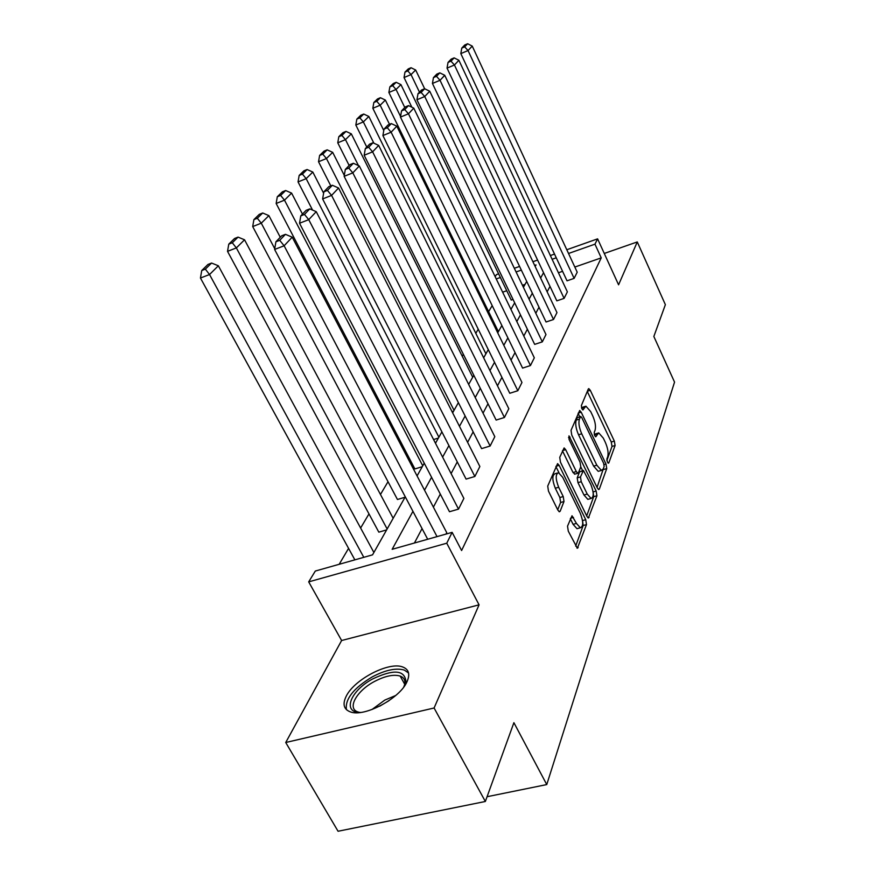 <?xml version="1.0" encoding="UTF-8"?>
<svg xmlns="http://www.w3.org/2000/svg" width="875" height="875" viewBox="0 0 875 875"><rect width="100%" height="100%" fill="white"/><g stroke="black" fill="none" stroke-linecap="round" stroke-linejoin="round"><path stroke-width="1.31" d="M607.403 462.175L608.77 462.984L615.092 445.506L614.348 441.109L590.297 390.327L588.788 388.609L588.306 388.992L581.372 405.573L581.875 408.734L582.936 409.927L585.889 406.153L590.691 411.6L592.736 415.909C595.263 421.761 596.039 426.53 595.077 430.216L594.202 432.458L594.716 435.608L595.744 436.778L598.708 432.863L603.323 438.145L605.347 442.389C607.841 448.186 608.628 452.966 607.72 456.717L606.878 459.014L607.403 462.175M346.161 696.347C354.233 679.306 389.32 661.216 402.916 667.067C408.844 669.452 410.222 674.297 407.061 681.592C400.203 698.25 364.448 717.434 350.438 711.911C343.766 709.406 342.344 704.222 346.161 696.347M285.731 742.503L434.087 707.995L479.062 604.833L341.622 640.511L285.731 742.503L338.056 831.25L485.352 801.478L513.898 722.684L546.755 784.58L674.548 382.113L653.844 336.481L665.372 304.664L637.273 241.938L604.264 253.455M485.352 801.478L434.087 707.995M567.525 526.159L568.302 531.202L577.38 548.264L586.502 524.595L585.736 519.706L559.158 465.369L557.583 463.63L547.728 486.084L548.472 491.116L557.856 510.092L559.398 511.788L560.153 511.241L563.992 501.517L563.238 496.552L558.666 487.266C555.461 478.92 555.417 474.064 558.523 472.708L562.702 477.312L580.256 513.166C583.461 521.598 583.494 526.466 580.344 527.789L576.439 523.414L572.009 515.769L567.525 526.159M566.792 249.747L597.603 238.853L618.581 284.812L637.273 241.938M597.603 238.853L594.967 244.169L568.531 253.477M412.945 511.317L392.142 549.314L452.134 532.35L461.606 550.517L601.234 257.873L594.967 244.169M452.134 532.35L446.753 543.211L308.689 581.875L315.306 571.047L372.553 554.848L405.278 496.814M479.062 604.833L446.753 543.211M597.297 487.933L598.719 489.552L599.342 489.059L606.747 468.584L606.003 464.056L581.208 412.212L579.688 410.484L571.025 430.347L571.747 435.017L597.297 487.933M596.925 495.764L588.372 518.022L586.939 516.392L560.47 462.197L559.737 457.363L564.112 447.934L565.677 449.673L576.308 471.57L577.817 473.255L578.462 472.762L580.781 466.823L580.038 462.109L569.089 439.491L569.002 435.881L596.17 491.05L596.925 495.764L593.688 496.672L586.688 515.878M487.08 796.709L546.755 784.58M386.63 529.889L378.82 532.153L227.533 251.355L236.359 247.909L232.291 242.769L238.066 237.114L234.566 238.492L228.769 244.147L232.291 242.769M422.264 466.692L414.881 468.934L276.15 203.481L284.495 200.156L280.634 195.42L285.644 190.52L282.341 191.855L277.298 196.766L280.634 195.42M453.578 411.152L452.036 411.644M525.066 284.364L522.441 285.283M506.745 290.741L502.633 292.163M492.188 305.616L488.611 311.653M478.231 329.208L475.803 333.309M463.367 354.32L462.241 356.234M405.825 451.609L405.048 452.922M388.019 481.709L380.472 494.473M368.988 513.887L360.62 528.019M348.578 548.373L339.172 564.298M513.034 299.425L511.23 300.048L404.042 77.547L411.031 74.594L407.783 70.919L411.053 67.725L408.264 68.906L404.983 72.111L407.783 70.919M438.408 438.047L433.573 439.556M405.037 497.241L397.458 499.494L252.7 226.57L261.275 223.18L257.316 218.258L262.697 212.997L259.284 214.353L253.892 219.614L257.316 218.258M495.163 276.686L496.431 274.619L498.608 273.842M341.622 640.511L308.689 581.875M514.325 268.286L519.586 266.427M532.908 261.723L537.589 260.061M550.364 255.544L554.52 254.078M535.15 266.47L536.025 264.928L534.658 265.409M521.336 270.102L516.075 271.961M500.369 277.495L496.245 278.939M417.069 475.902L424.244 463.181M435.477 443.253L441.897 431.867M452.637 412.825L458.38 402.631M468.65 384.409L473.812 375.266M483.656 357.809L488.272 349.617M497.722 332.85L501.867 325.511M510.945 309.4L514.664 302.816M523.403 287.306L526.728 281.411M543.55 272.694L540.63 278.031M532.328 293.18L529.069 299.152M520.461 314.869L516.808 321.541M507.883 337.859L503.803 345.308M494.517 362.283L489.967 370.584M480.288 388.27L475.223 397.534M465.128 415.975L459.473 426.311M448.919 445.583L442.608 457.111M431.572 477.291L424.517 490.164M556.259 257.808L552.103 259.262M550.003 286.387L547.138 291.812M539.011 307.202L535.806 313.261M527.373 329.23L523.797 336M515.036 352.581L511.044 360.128M501.933 377.366L497.481 385.798M487.998 403.747L483.033 413.142M473.145 431.867L467.611 442.345M457.275 461.902L451.095 473.594M440.289 494.058L433.387 507.117M422.056 528.566L414.422 543.014M601.234 257.873L574.831 267.05M562.57 271.316L558.425 272.759M285.447 234.336L281.673 235.802L275.92 241.784L279.727 240.319L285.447 234.336L292.217 237.18L446.731 532.634L446.009 534.089M309.772 208.884L306.119 210.317L300.792 215.873L304.478 214.43L309.772 208.884L316.247 211.673L463.881 498.411L458.511 509.119L308.744 219.647L299.523 223.245L449.477 511.733L458.511 509.119M332.358 185.259L328.803 186.67L323.859 191.833L327.436 190.411L332.358 185.259L338.559 188.005L479.861 466.506L474.863 476.492L331.581 195.409L322.623 198.942L466.08 479.095L474.863 476.492M353.369 163.275L349.923 164.664L345.308 169.466L348.786 168.077L353.369 163.275L359.319 165.966L494.812 436.669L490.131 446.02L352.822 172.867L344.127 176.334L481.6 448.613L490.131 446.02M372.98 142.767L369.622 144.134L365.323 148.619L368.692 147.252L372.98 142.767L378.689 145.403L508.812 408.723L504.427 417.484L372.619 151.845L364.164 155.258L496.136 420.066L504.427 417.484M391.322 123.583L388.052 124.928L384.016 129.128L387.308 127.783L391.322 123.583L396.812 126.175L521.959 382.484L517.836 390.72L391.125 132.202L382.9 135.548L509.775 393.28L517.836 390.72M408.505 105.612L405.322 106.925L401.538 110.862L404.742 109.55L408.505 105.612L413.787 108.15L534.319 357.809L530.436 365.553L408.461 113.805L400.455 117.086L522.594 368.102L530.436 365.553M419.475 92.17L411.031 74.594L415.669 70L424.637 88.736L429.734 91.219L545.978 334.545L542.314 341.852L424.736 96.534L416.938 99.761L534.669 344.378L542.314 341.852M439.819 72.855L436.8 74.113L433.453 77.602L436.494 76.333L439.819 72.855L444.741 75.294L556.97 312.594L553.514 319.495L440.037 80.292L432.436 83.464L546.055 322L553.514 319.495M454.136 57.881L451.183 59.128L448.033 62.409L450.997 61.163L454.136 57.881L458.894 60.277L567.372 291.845L564.102 298.375L454.442 65.002L447.038 68.097L556.828 300.847L564.102 298.375M467.644 43.75L464.767 44.964L461.792 48.07L464.68 46.856L467.644 43.75L472.248 46.102L577.216 272.191L574.12 278.37L468.048 50.553L460.819 53.605L567.022 280.82L574.12 278.37M597.691 433.169L594.278 434.394M584.905 406.459L581.492 407.695M606.867 460.513L612.008 446.414L611.275 442.017L587.278 391.442M579.775 416.773L578.123 413.339M597.056 487.43L603.673 467.775M604.155 466.463L603.63 463.28L581.809 417.681L580.748 416.478L579.392 419.136C578.342 422.887 579.13 427.766 581.722 433.792L596.816 465.205L601.388 470.433L603.258 468.934L604.155 466.463M580.519 416.544L577.194 417.736L580.366 416.773M599.342 471.023L598.216 471.341L593.633 466.134L578.528 434.744C575.925 428.728 575.148 423.85 576.209 420.098L577.194 417.736M562.472 450.811L573.027 472.522L574.941 474.086M580.77 466.845L582.641 470.717M587.234 494.069L591.106 498.444C593.983 497.131 593.895 492.461 590.833 484.422L583.417 470.488L580.475 476.93L581.23 481.698L587.234 494.069L583.964 494.998L587.836 499.363L588.93 499.056M583.023 470.597L579.534 471.909L582.783 470.969M583.964 494.998L577.959 482.639L577.205 477.87L579.534 471.909M593.688 496.672L593.13 492.417M578.244 528.369L576.986 528.708L573.081 524.333L570.336 518.777M557.342 473.047L555.177 473.681C552.048 475.048 552.092 479.894 555.297 488.228L558.666 487.266M557.703 509.786L560.612 502.469L559.858 497.503L555.297 488.228M559.005 472.839L555.909 466.517M575.663 546.109L583.177 525.503L582.575 520.964M415.669 70L411.053 67.725M404.983 72.111L404.042 77.547M472.248 46.102L468.048 50.553L464.68 46.856M460.819 53.605L461.792 48.07M404.775 107.494L396.047 89.469L400.936 84.612L411.863 107.231M392.711 85.673L396.167 82.294L393.323 83.497L389.856 86.888L392.711 85.673L396.047 89.469L388.883 92.477L400.564 116.484M400.936 84.612L396.167 82.294M389.856 86.888L388.883 92.477M389.528 124.327L380.177 105.219L385.361 100.067L498.389 331.68M376.764 101.292L380.428 97.716L377.508 98.93L373.833 102.517L376.764 101.292L380.177 105.219L372.837 108.27L383.775 130.528M385.361 100.067L380.428 97.716M373.833 102.517L372.837 108.27M458.894 60.277L454.442 65.002L450.997 61.163M447.038 68.097L448.033 62.409M444.741 75.294L440.037 80.292L436.494 76.333M432.436 83.464L433.453 77.602M360.708 712.436C341.578 712.972 350.514 690.43 373.045 678.759C393.608 669.156 404.556 669.977 405.891 681.22L403.78 686.963M404.305 685.978L404.83 683.845C405.3 680.017 403.758 677.425 400.181 676.069C393.586 674.155 384.989 675.97 374.412 681.505C356.409 690.944 346.566 708.816 358.225 712.042L359.592 712.403M408.559 673.017L404.338 670.097C396.156 667.712 385.481 669.955 372.334 676.845C353.566 688.166 344.936 699.103 346.434 709.669M373.866 143.172L363.344 121.92L368.845 116.452L485.909 353.806M359.855 117.852L363.738 114.056L360.752 115.292L356.847 119.098L359.855 117.852L363.344 121.92L355.83 125.027L366.789 147.087M368.845 116.452L363.738 114.056M356.847 119.098L355.83 125.027M429.734 91.219L424.736 96.534L421.105 92.433L424.637 88.736L421.542 90.027L417.988 93.723L421.105 92.433M416.938 99.761L417.988 93.723M358.444 165.572L345.472 139.65L351.312 133.842L472.708 377.212M341.895 135.439L346.019 131.403L342.956 132.661L338.811 136.708L341.895 135.439L345.472 139.65L337.761 142.811L349.147 165.473M351.312 133.842L346.019 131.403M338.811 136.708L337.761 142.811M413.787 108.15L408.461 113.805L404.742 109.55M400.455 117.086L401.538 110.862M454.048 410.309L326.452 158.528L332.675 152.348L344.291 175.361M322.788 154.153L327.173 149.855L324.034 151.134L319.627 155.444L322.788 154.153L326.452 158.528L318.533 161.744L330.816 185.872M332.675 152.348L327.173 149.855M319.627 155.444L318.533 161.744M396.812 126.175L391.125 132.202L387.308 127.783M382.9 135.548L384.016 129.128M438.889 437.194L306.163 178.653L312.812 172.058L323.619 193.2M302.411 174.103L307.092 169.52L303.866 170.822L299.162 175.427L302.411 174.103L306.163 178.653L298.047 181.923L312.561 210.088M312.812 172.058L307.092 169.52M299.162 175.427L298.047 181.923M378.689 145.403L372.619 151.845L368.692 147.252M364.164 155.258L365.323 148.619M422.756 465.817L284.495 200.156L291.594 193.102L302.477 214.112M291.594 193.102L285.644 190.52M277.298 196.766L276.15 203.481M359.319 165.966L352.822 172.867L348.786 168.077M344.127 176.334L345.308 169.466M274.739 248.675L261.275 223.18L268.898 215.622L280.262 237.256M268.898 215.622L262.697 212.997M253.892 219.614L252.7 226.57M338.559 188.005L331.581 195.409L327.436 190.411M322.623 198.942L323.859 191.833M387.144 528.981L236.359 247.909L244.541 239.794L393.17 518.284M244.541 239.794L238.066 237.114M228.769 244.147L227.533 251.355M316.247 211.673L308.744 219.647L304.478 214.43M299.523 223.245L300.792 215.873M363.803 557.331L209.53 274.531L218.356 265.781L373.887 552.475M205.352 269.139L211.575 263.047L207.966 264.458L201.72 270.55L205.352 269.139L209.53 274.531L200.452 278.031L354.867 559.858M218.356 265.781L211.575 263.047M201.72 270.55L200.452 278.031M437.03 536.627L284.123 245.777L274.608 249.452L427.7 539.263M292.217 237.18L284.123 245.777L279.727 240.319M274.608 249.452L275.92 241.784M608.114 463.17L608.77 462.984M582.695 409.839L583.308 409.642M595.481 436.669L596.127 436.472M594.464 434.984L596.991 434.23M581.667 408.242L584.216 407.455M587.366 391.234L590.297 390.327M611.275 442.017L614.348 441.109M612.008 446.414L615.092 445.506M578.211 413.131L581.208 412.212M604.1 464.603L606.003 464.056M603.597 469.503L606.747 468.584M598.314 489.355L599.342 489.059M576.209 420.098L579.392 419.136M578.528 434.744L581.722 433.792M593.633 466.134L596.816 465.205M587.934 517.792L589.072 517.475M562.559 450.592L565.677 449.673M573.027 472.522L576.308 471.57M568.509 437.566L570.084 437.095M593.075 491.925L596.17 491.05M577.205 477.87L580.475 476.93M577.959 482.639L581.23 481.698M570.544 518.252L573.497 517.431M573.081 524.333L576.439 523.414M559.858 497.503L563.238 496.552M560.612 502.469L563.992 501.517M558.95 511.58L560.153 511.241M555.997 466.298L559.158 465.369M582.52 520.592L585.736 519.706M583.177 525.503L586.502 524.595M576.909 548.002L578.156 547.673M371.941 709.548L384.803 700.088L395.773 695.461M388.97 700.7L379.794 706.125M598.216 471.341L601.388 470.433M574.536 474.206L577.817 473.255M587.836 499.363L591.106 498.444M576.986 528.708L580.344 527.789M404.83 683.845L405.891 681.22M404.742 684.327L400.181 676.069"/></g></svg>
